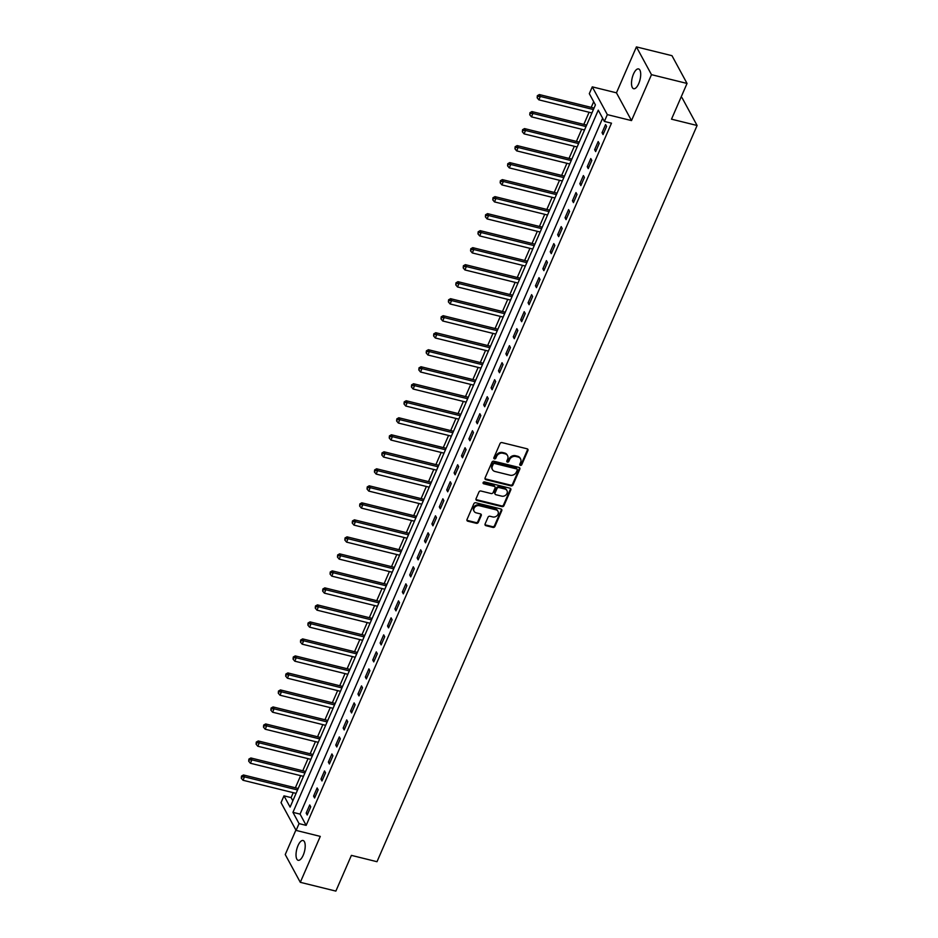 <?xml version="1.0" encoding="UTF-8"?>
<svg xmlns="http://www.w3.org/2000/svg" width="938" height="938" viewBox="0 0 938 938"><rect width="100%" height="100%" fill="white"/><g stroke="black" fill="none" stroke-linecap="round" stroke-linejoin="round"><path stroke-width="1.41" d="M520.391 465.377A1.09 0.926 151.5 0 0 521.774 464.673L527.942 450.486A1.559 1.325 151.5 0 0 527.133 448.81L501.994 442.595A1.559 1.325 151.5 0 0 500.024 443.592L493.857 457.779A1.09 0.926 151.5 0 0 495.803 458.26L496.601 456.431A5.007 4.221 151.5 0 1 502.932 453.253L505.019 453.769A5.007 4.221 151.5 0 1 507.564 455.657A5.007 4.221 151.5 0 1 507.634 459.151L506.837 460.992A1.09 0.926 151.5 0 0 508.783 461.473L509.592 459.632A5.007 4.221 151.5 0 1 515.912 456.466L518.011 456.982A5.007 4.221 151.5 0 1 520.543 458.87A5.007 4.221 151.5 0 1 520.613 462.364L519.816 464.193A1.09 0.926 151.5 0 0 520.391 465.377M519.734 464.521A1.09 0.926 151.5 0 0 521.364 463.923L527.531 449.736A1.559 1.325 151.5 0 0 527.648 449.056M493.775 458.107A1.09 0.926 151.5 0 0 495.405 457.51L496.202 455.68L496.601 456.431M506.755 461.32A1.09 0.926 151.5 0 0 508.384 460.722L509.182 458.881L509.592 459.632M303.22 855.21A10.201 4.01 -76.1 0 0 303.056 840.507A10.201 4.01 -76.1 0 0 298.014 845.595A10.201 4.01 -76.1 0 0 298.167 860.298A10.201 4.01 -76.1 0 0 303.22 855.21M638.719 83.611A10.201 4.01 -76.1 0 0 638.555 68.92A10.201 4.01 -76.1 0 0 633.502 74.008A10.201 4.01 -76.1 0 0 633.666 88.711A10.201 4.01 -76.1 0 0 638.719 83.611M485.087 523.99A1.559 1.325 151.5 0 0 485.896 525.667L492.942 527.414A1.559 1.325 151.5 0 0 494.924 526.417L501.771 510.659A1.559 1.325 151.5 0 0 500.962 508.982L475.836 502.768A1.559 1.325 151.5 0 0 473.854 503.765L467.007 519.523A1.559 1.325 151.5 0 0 467.816 521.2L476.34 523.31A1.559 1.325 151.5 0 0 478.31 522.314L481.241 515.572A1.559 1.325 151.5 0 0 480.432 513.895L476.211 512.851A4.186 3.529 151.5 0 1 474.089 511.269A4.186 3.529 151.5 0 1 474.851 507.118A4.186 3.529 151.5 0 1 479.318 505.699L495.862 509.791A4.186 3.529 151.5 0 1 497.984 511.362A4.186 3.529 151.5 0 1 497.21 515.525A4.186 3.529 151.5 0 1 492.755 516.932L489.988 516.252A1.559 1.325 151.5 0 0 488.018 517.248L485.087 523.99M299.058 823.611L296.103 830.411L281.037 802.647L283.991 795.846L290.1 807.102L595.419 104.915L589.31 93.659L592.277 86.859L607.332 114.624L604.377 121.424L598.268 110.168L292.949 812.355L299.058 823.611L306.163 825.37L611.482 123.183L604.377 121.424M687.038 83.447L651.488 74.665L636.421 46.9L671.971 55.682L687.038 83.447L671.502 119.173L697.098 125.493L376.994 861.705L351.398 855.374L335.863 891.1L300.301 882.318L320.28 836.391L296.103 830.411M636.421 46.9L616.454 92.827L631.509 120.592L651.488 74.665M631.509 120.592L607.332 114.624M511.011 485.872A1.559 1.325 151.5 0 0 512.992 484.876L519.84 469.117A1.559 1.325 151.5 0 0 519.031 467.441L493.892 461.226A1.559 1.325 151.5 0 0 491.922 462.223L485.063 477.981A1.559 1.325 151.5 0 0 485.884 479.658L511.011 485.872L510.6 485.122A1.559 1.325 151.5 0 0 512.582 484.125L519.429 468.367A1.559 1.325 151.5 0 0 519.546 467.699M510.811 489.894L503.952 505.652A1.559 1.325 151.5 0 1 501.982 506.637L476.856 500.435A1.559 1.325 151.5 0 1 476.035 498.758L478.966 492.004A1.559 1.325 151.5 0 1 480.948 491.02L491.137 493.54A1.559 1.325 151.5 0 0 493.118 492.544L495.053 488.065A1.559 1.325 151.5 0 0 494.244 486.388L483.633 483.762A1.09 0.926 151.5 0 1 484.442 481.898L509.991 488.206A1.559 1.325 151.5 0 1 510.811 489.894L510.401 489.144L503.554 504.902L503.952 505.652M295.904 830.048L285.246 854.553L300.301 882.318M602.642 118.223L300.066 814.114L306.163 825.37M605.573 124.543L602.032 132.704L603.04 134.58L606.593 126.419L605.573 124.543M598.186 141.556L594.633 149.717L595.653 151.593L599.194 143.432L598.186 141.556M590.788 158.569L587.235 166.73L588.255 168.606L591.808 160.445L590.788 158.569M583.389 175.57L579.836 183.742L580.856 185.618L584.409 177.446L583.389 175.57M575.991 192.583L572.438 200.755L573.458 202.631L577.011 194.459L575.991 192.583M568.592 209.596L565.051 217.757L566.06 219.633L569.612 211.472L568.592 209.596M561.205 226.609L557.653 234.77L558.673 236.646L562.214 228.485L561.205 226.609M553.807 243.61L550.254 251.783L551.274 253.659L554.827 245.486L553.807 243.61M546.408 260.623L542.856 268.796L543.876 270.672L547.429 262.499L546.408 260.623M539.01 277.636L535.457 285.797L536.477 287.673L540.03 279.512L539.01 277.636M531.611 294.649L528.071 302.81L529.079 304.686L532.632 296.525L531.611 294.649M524.213 311.662L520.672 319.823L521.68 321.699L525.233 313.538L524.213 311.662M516.826 328.663L513.274 336.836L514.294 338.712L517.835 330.539L516.826 328.663M509.428 345.676L505.875 353.849L506.895 355.725L510.448 347.552L509.428 345.676M502.029 362.689L498.477 370.85L499.497 372.726L503.049 364.565L502.029 362.689M494.631 379.702L491.078 387.863L492.098 389.739L495.651 381.578L494.631 379.702M487.232 396.704L483.691 404.876L484.7 406.752L488.252 398.58L487.232 396.704M479.846 413.717L476.293 421.889L477.313 423.765L480.854 415.593L479.846 413.717M472.447 430.73L468.894 438.89L469.915 440.766L473.467 432.606L472.447 430.73M465.049 447.743L461.496 455.903L462.516 457.779L466.069 449.619L465.049 447.743M457.65 464.756L454.098 472.916L455.118 474.792L458.67 466.632L457.65 464.756M450.252 481.757L446.711 489.929L447.719 491.805L451.272 483.633L450.252 481.757M442.865 498.77L439.312 506.93L440.332 508.806L443.873 500.646L442.865 498.77M435.466 515.783L431.914 523.943L432.934 525.819L436.487 517.659L435.466 515.783M428.068 532.796L424.515 540.956L425.535 542.832L429.088 534.672L428.068 532.796M420.67 549.797L417.117 557.969L418.137 559.845L421.69 551.673L420.67 549.797M413.271 566.81L409.718 574.982L410.738 576.858L414.291 568.686L413.271 566.81M405.873 583.823L402.332 591.984L403.34 593.86L406.893 585.699L405.873 583.823M398.486 600.836L394.933 608.996L395.953 610.873L399.494 602.712L398.486 600.836M391.087 617.849L387.535 626.009L388.555 627.885L392.107 619.725L391.087 617.849M383.689 634.85L380.136 643.022L381.156 644.898L384.709 636.726L383.689 634.85M376.29 651.863L372.738 660.024L373.758 661.9L377.311 653.739L376.29 651.863M368.892 668.876L365.351 677.037L366.359 678.913L369.912 670.752L368.892 668.876M361.505 685.889L357.953 694.05L358.973 695.926L362.514 687.765L361.505 685.889M354.107 702.89L350.554 711.063L351.574 712.939L355.127 704.766L354.107 702.89M346.708 719.903L343.156 728.076L344.176 729.952L347.728 721.779L346.708 719.903M339.31 736.916L335.757 745.077L336.777 746.953L340.33 738.792L339.31 736.916M331.911 753.929L328.37 762.09L329.379 763.966L332.931 755.805L331.911 753.929M324.513 770.942L320.972 779.103L321.98 780.979L325.533 772.818L324.513 770.942M317.126 787.943L313.573 796.116L314.593 797.992L318.134 789.819L317.126 787.943M309.728 804.956L306.175 813.117L307.195 814.993L310.748 806.832L309.728 804.956M593.684 101.714L591.221 107.389M589.099 112.255L583.823 124.402M581.701 129.268L576.424 141.404M574.314 146.281L569.026 158.416M566.915 163.282L561.639 175.429M559.517 180.295L554.241 192.442M552.119 197.308L546.842 209.455M544.72 214.321L539.444 226.457M537.333 231.334L532.045 243.47M529.935 248.336L524.659 260.483M522.536 265.348L517.26 277.496M515.138 282.361L509.862 294.497M507.739 299.374L502.463 311.51M500.353 316.376L495.065 328.523M492.954 333.389L487.666 345.536M485.556 350.402L480.279 362.549M478.157 367.415L472.881 379.55M470.759 384.428L465.483 396.563M463.36 401.429L458.084 413.576M455.974 418.442L450.686 430.589M448.575 435.455L443.299 447.59M441.177 452.468L435.9 464.603M433.778 469.469L428.502 481.616M426.38 486.482L421.103 498.629M418.993 503.495L413.705 515.642M411.594 520.508L406.318 532.643M404.196 537.521L398.92 549.656M396.797 554.522L391.521 566.669M389.399 571.535L384.123 583.682M382.001 588.548L376.724 600.683M374.614 605.561L369.326 617.696M367.215 622.562L361.939 634.709M359.817 639.575L354.541 651.722M352.418 656.588L347.142 668.724M345.02 673.601L339.744 685.737M337.633 690.614L332.345 702.75M330.235 707.615L324.958 719.763M322.836 724.628L317.56 736.776M315.438 741.641L310.161 753.777M308.039 758.654L302.763 770.79M300.652 775.656L295.364 787.803M293.254 792.669L291.108 797.605L292.844 800.806M697.098 125.493L682.043 97.728L680.941 97.458M291.108 797.605L283.991 795.846M616.454 92.827L592.277 86.859M300.066 814.114L292.949 812.355M602.032 132.704L603.685 133.114M594.633 149.717L596.287 150.127M587.235 166.73L588.888 167.14M579.836 183.742L581.49 184.153M572.438 200.755L574.103 201.154M565.051 217.757L566.704 218.167M557.653 234.77L559.306 235.18M550.254 251.783L551.907 252.193M542.856 268.796L544.509 269.206M535.457 285.797L537.122 286.207M528.071 302.81L529.724 303.22M520.672 319.823L522.325 320.233M513.274 336.836L514.927 337.246M505.875 353.849L507.528 354.247M498.477 370.85L500.13 371.26M491.078 387.863L492.743 388.273M483.691 404.876L485.345 405.286M476.293 421.889L477.946 422.288M468.894 438.89L470.548 439.301M461.496 455.903L463.149 456.314M454.098 472.916L455.762 473.327M446.711 489.929L448.364 490.34M439.312 506.93L440.966 507.341M431.914 523.943L433.567 524.354M424.515 540.956L426.169 541.367M417.117 557.969L418.77 558.38M409.718 574.982L411.383 575.381M402.332 591.984L403.985 592.394M394.933 608.996L396.586 609.407M387.535 626.009L389.188 626.42M380.136 643.022L381.789 643.433M372.738 660.024L374.403 660.434M365.351 677.037L367.004 677.447M357.953 694.05L359.606 694.46M350.554 711.063L352.207 711.473M343.156 728.076L344.809 728.474M335.757 745.077L337.422 745.487M328.37 762.09L330.024 762.5M320.972 779.103L322.625 779.513M313.573 796.116L315.227 796.526M306.175 813.117L307.828 813.527M520.543 458.87L520.144 458.119A5.007 4.221 151.5 0 0 517.6 456.231L518.011 456.982M509.182 458.881A5.007 4.221 151.5 0 1 515.501 455.716L517.6 456.231M507.564 455.657L507.153 454.907A5.007 4.221 151.5 0 0 504.621 453.019L505.019 453.769M496.202 455.68A5.007 4.221 151.5 0 1 502.522 452.503L504.621 453.019M484.958 478.661A1.559 1.325 151.5 0 0 485.474 478.908L510.6 485.122M517.248 470.102A1.09 0.926 151.5 0 0 516.674 468.93L494.619 463.478A1.09 0.926 151.5 0 0 493.236 464.169L492.391 466.116A5.007 4.221 151.5 0 0 492.462 469.598A5.007 4.221 151.5 0 0 495.006 471.486L510.084 475.214A5.007 4.221 151.5 0 0 516.404 472.037L517.248 470.102M517.237 469.34L516.826 468.59A1.09 0.926 151.5 0 0 516.263 468.179L516.674 468.93M492.462 469.598L492.051 468.848A5.007 4.221 151.5 0 1 491.993 465.365L492.825 463.419A1.09 0.926 151.5 0 1 494.209 462.727L516.263 468.179M475.929 499.426A1.559 1.325 151.5 0 0 476.445 499.684L501.572 505.887A1.559 1.325 151.5 0 0 503.554 504.902M495.041 486.974L494.631 486.224A1.559 1.325 151.5 0 0 493.834 485.638L483.222 483.011L483.633 483.762M501.713 496.143A4.186 3.529 151.5 0 0 506.18 494.736A4.186 3.529 151.5 0 0 506.942 490.574A4.186 3.529 151.5 0 0 504.82 489.003L498.993 487.561A1.559 1.325 151.5 0 0 497.011 488.557L495.065 493.025A1.559 1.325 151.5 0 0 495.885 494.713L501.713 496.143M506.942 490.574L506.532 489.824A4.186 3.529 151.5 0 0 504.41 488.252L504.82 489.003M495.088 494.115L494.678 493.365A1.559 1.325 151.5 0 1 494.666 492.274L496.601 487.807A1.559 1.325 151.5 0 1 498.582 486.81L504.41 488.252M510.401 489.144A1.559 1.325 151.5 0 0 510.507 488.464M497.984 511.362L497.574 510.612A4.186 3.529 151.5 0 0 495.452 509.041L495.862 509.791M474.089 511.269L473.678 510.518A4.186 3.529 151.5 0 1 474.44 506.368A4.186 3.529 151.5 0 1 478.908 504.949L495.452 509.041M466.901 520.203A1.559 1.325 151.5 0 0 467.417 520.449L475.929 522.56A1.559 1.325 151.5 0 0 477.899 521.563L480.842 514.821A1.559 1.325 151.5 0 0 480.948 514.141M484.969 524.67A1.559 1.325 151.5 0 0 485.485 524.917L492.544 526.664A1.559 1.325 151.5 0 0 494.514 525.667L501.373 509.909A1.559 1.325 151.5 0 0 501.478 509.24M594.071 108.034A1.595 1.348 -28.5 0 1 593.66 107.987L539.327 94.562L540.347 96.438L538.869 99.85L591.925 112.959M593.402 109.547L540.347 96.438L537.744 96.438L537.345 95.688L537.157 97.81L537.744 96.438M538.869 99.85L537.157 97.81M537.345 95.688L539.327 94.562M586.672 125.047A1.595 1.348 -28.5 0 1 586.262 125L531.928 111.575L532.948 113.451L531.471 116.851L584.526 129.96M586.004 126.56L532.948 113.451L530.345 113.451L529.947 112.701L529.759 114.811L530.345 113.451M531.471 116.851L529.759 114.811M529.947 112.701L531.928 111.575M579.274 142.06A1.595 1.348 -28.5 0 1 578.863 142.013L524.53 128.588L525.55 130.464L524.072 133.864L577.128 146.973M578.617 143.573L525.55 130.464L522.958 130.464L522.548 129.714L522.36 131.824L522.958 130.464M524.072 133.864L522.36 131.824M522.548 129.714L524.53 128.588M571.875 159.061A1.595 1.348 -28.5 0 1 571.465 159.026L517.143 145.601L518.151 147.477L516.674 150.877L569.741 163.986M571.219 160.586L518.151 147.477L515.56 147.477L515.15 146.727L514.962 148.837L515.56 147.477M516.674 150.877L514.962 148.837M515.15 146.727L517.143 145.601M564.477 176.074A1.595 1.348 -28.5 0 1 564.066 176.027L509.744 162.602L510.764 164.478L509.275 167.89L562.343 180.999M563.82 177.599L510.764 164.478L508.161 164.49L507.751 163.74L507.575 165.85L508.161 164.49M509.275 167.89L507.575 165.85M507.751 163.74L509.744 162.602M557.078 193.087A1.595 1.348 -28.5 0 1 556.668 193.04L502.346 179.615L503.366 181.491L501.889 184.892L554.944 198.012M556.422 194.6L503.366 181.491L500.763 181.491L500.364 180.741L500.177 182.851L500.763 181.491M501.889 184.892L500.177 182.851M500.364 180.741L502.346 179.615M549.691 210.1A1.595 1.348 -28.5 0 1 549.281 210.053L494.947 196.628L495.968 198.504L494.49 201.905L547.546 215.013M549.023 211.613L495.968 198.504L493.365 198.504L492.966 197.754L492.778 199.864L493.365 198.504M494.49 201.905L492.778 199.864M492.966 197.754L494.947 196.628M542.293 227.102A1.595 1.348 -28.5 0 1 541.883 227.066L487.549 213.641L488.569 215.517L487.092 218.917L540.147 232.026M541.625 228.626L488.569 215.517L485.978 215.517L485.567 214.767L485.38 216.877L485.978 215.517M487.092 218.917L485.38 216.877M485.567 214.767L487.549 213.641M534.894 244.115A1.595 1.348 -28.5 0 1 534.484 244.068L480.162 230.654L481.171 232.53L479.693 235.93L532.761 249.039M534.238 245.639L481.171 232.53L478.579 232.53L478.169 231.78L477.981 233.89L478.579 232.53M479.693 235.93L477.981 233.89M478.169 231.78L480.162 230.654M527.496 261.127A1.595 1.348 -28.5 0 1 527.086 261.081L472.764 247.655L473.784 249.531L472.295 252.943L525.362 266.052M526.839 262.64L473.784 249.531L471.181 249.531L470.77 248.781L470.583 250.903L471.181 249.531M472.295 252.943L470.583 250.903M470.77 248.781L472.764 247.655M520.098 278.14A1.595 1.348 -28.5 0 1 519.687 278.094L465.365 264.668L466.385 266.544L464.908 269.945L517.964 283.053M519.441 279.653L466.385 266.544L463.782 266.544L463.372 265.794L463.196 267.905L463.782 266.544M464.908 269.945L463.196 267.905M463.372 265.794L465.365 264.668M512.711 295.153A1.595 1.348 -28.5 0 1 512.3 295.107L457.967 281.681L458.987 283.557L457.51 286.958L510.565 300.066M512.042 296.666L458.987 283.557L456.384 283.557L455.985 282.807L455.798 284.918L456.384 283.557M457.51 286.958L455.798 284.918M455.985 282.807L457.967 281.681M505.312 312.155A1.595 1.348 -28.5 0 1 504.902 312.12L450.568 298.694L451.588 300.57L450.111 303.971L503.167 317.079M504.644 313.679L451.588 300.57L448.997 300.57L448.587 299.82L448.399 301.93L448.997 300.57M450.111 303.971L448.399 301.93M448.587 299.82L450.568 298.694M497.914 329.168A1.595 1.348 -28.5 0 1 497.503 329.121L443.17 315.696L444.19 317.572L442.713 320.984L495.768 334.092M497.257 330.692L444.19 317.572L441.599 317.583L441.188 316.833L441.001 318.943L441.599 317.583M442.713 320.984L441.001 318.943M441.188 316.833L443.17 315.696M490.515 346.181A1.595 1.348 -28.5 0 1 490.105 346.134L435.783 332.709L436.791 334.585L435.314 337.985L488.381 351.093M489.859 347.693L436.791 334.585L434.2 334.585L433.79 333.834L433.602 335.945L434.2 334.585M435.314 337.985L433.602 335.945M433.79 333.834L435.783 332.709M483.117 363.194A1.595 1.348 -28.5 0 1 482.707 363.147L428.385 349.722L429.405 351.598L427.916 354.998L480.983 368.106M482.46 364.706L429.405 351.598L426.802 351.598L426.391 350.847L426.215 352.958L426.802 351.598M427.916 354.998L426.215 352.958M426.391 350.847L428.385 349.722M475.718 380.195A1.595 1.348 -28.5 0 1 475.308 380.16L420.986 366.735L422.006 368.611L420.529 372.011L473.584 385.119M475.062 381.719L422.006 368.611L419.403 368.611L419.005 367.86L418.817 369.971L419.403 368.611M420.529 372.011L418.817 369.971M419.005 367.86L420.986 366.735M468.332 397.208A1.595 1.348 -28.5 0 1 467.921 397.161L413.588 383.748L414.608 385.624L413.13 389.024L466.186 402.132M467.663 398.732L414.608 385.624L412.005 385.624L411.606 384.873L411.419 386.984L412.005 385.624M413.13 389.024L411.419 386.984M411.606 384.873L413.588 383.748M460.933 414.221A1.595 1.348 -28.5 0 1 460.523 414.174L406.189 400.749L407.209 402.625L405.732 406.025L458.788 419.145M460.277 415.733L407.209 402.625L404.618 402.625L404.208 401.874L404.02 403.985L404.618 402.625M405.732 406.025L404.02 403.985M404.208 401.874L406.189 400.749M453.535 431.234A1.595 1.348 -28.5 0 1 453.124 431.187L398.802 417.762L399.811 419.638L398.333 423.038L451.401 436.147M452.878 432.746L399.811 419.638L397.22 419.638L396.809 418.887L396.622 420.998L397.22 419.638M398.333 423.038L396.622 420.998M396.809 418.887L398.802 417.762M446.136 448.235A1.595 1.348 -28.5 0 1 445.726 448.2L391.404 434.775L392.424 436.651L390.935 440.051L444.002 453.16M445.48 449.759L392.424 436.651L389.821 436.651L389.411 435.9L389.235 438.011L389.821 436.651M390.935 440.051L389.235 438.011M389.411 435.9L391.404 434.775M438.738 465.248A1.595 1.348 -28.5 0 1 438.327 465.201L384.005 451.788L385.026 453.664L383.548 457.064L436.604 470.173M438.081 466.772L385.026 453.664L382.423 453.664L382.012 452.913L381.836 455.024L382.423 453.664M383.548 457.064L381.836 455.024M382.012 452.913L384.005 451.788M431.351 482.261A1.595 1.348 -28.5 0 1 430.941 482.214L376.607 468.789L377.627 470.665L376.15 474.077L429.205 487.185M430.683 483.785L377.627 470.665L375.024 470.677L374.625 469.926L374.438 472.037L375.024 470.677M376.15 474.077L374.438 472.037M374.625 469.926L376.607 468.789M423.953 499.274A1.595 1.348 -28.5 0 1 423.542 499.227L369.209 485.802L370.229 487.678L368.751 491.078L421.807 504.187M423.284 500.786L370.229 487.678L367.637 487.678L367.227 486.928L367.039 489.038L367.637 487.678M368.751 491.078L367.039 489.038M367.227 486.928L369.209 485.802M416.554 516.287A1.595 1.348 -28.5 0 1 416.144 516.24L361.822 502.815L362.83 504.691L361.353 508.091L414.408 521.2M415.897 517.799L362.83 504.691L360.239 504.691L359.829 503.941L359.641 506.051L360.239 504.691M361.353 508.091L359.641 506.051M359.829 503.941L361.822 502.815M409.156 533.288A1.595 1.348 -28.5 0 1 408.745 533.253L354.423 519.828L355.432 521.704L353.954 525.104L407.022 538.213M408.499 534.812L355.432 521.704L352.84 521.704L352.43 520.953L352.242 523.064L352.84 521.704M353.954 525.104L352.242 523.064M352.43 520.953L354.423 519.828M401.757 550.301A1.595 1.348 -28.5 0 1 401.347 550.254L347.025 536.841L348.045 538.717L346.568 542.117L399.623 555.226M401.101 551.825L348.045 538.717L345.442 538.717L345.032 537.966L344.856 540.077L345.442 538.717M346.568 542.117L344.856 540.077M345.032 537.966L347.025 536.841M394.37 567.314A1.595 1.348 -28.5 0 1 393.96 567.267L339.626 553.842L340.646 555.718L339.169 559.118L392.225 572.239M393.702 568.827L340.646 555.718L338.043 555.718L337.645 554.968L337.457 557.078L338.043 555.718M339.169 559.118L337.457 557.078M337.645 554.968L339.626 553.842M386.972 584.327A1.595 1.348 -28.5 0 1 386.562 584.28L332.228 570.855L333.248 572.731L331.771 576.131L384.826 589.24M386.304 585.84L333.248 572.731L330.645 572.731L330.246 571.981L330.059 574.091L330.645 572.731M331.771 576.131L330.059 574.091M330.246 571.981L332.228 570.855M379.573 601.328A1.595 1.348 -28.5 0 1 379.163 601.293L324.829 587.868L325.849 589.744L324.372 593.144L377.428 606.253M378.917 602.853L325.849 589.744L323.258 589.744L322.848 588.994L322.66 591.104L323.258 589.744M324.372 593.144L322.66 591.104M322.848 588.994L324.829 587.868M372.175 618.341A1.595 1.348 -28.5 0 1 371.765 618.294L317.443 604.881L318.451 606.757L316.974 610.157L370.041 623.266M371.518 619.866L318.451 606.757L315.86 606.757L315.449 606.007L315.262 608.117L315.86 606.757M316.974 610.157L315.262 608.117M315.449 606.007L317.443 604.881M364.776 635.354A1.595 1.348 -28.5 0 1 364.366 635.307L310.044 621.882L311.064 623.758L309.575 627.17L362.643 640.279M364.12 636.879L311.064 623.758L308.461 623.758L308.051 623.008L307.875 625.13L308.461 623.758M309.575 627.17L307.875 625.13M308.051 623.008L310.044 621.882M357.378 652.367A1.595 1.348 -28.5 0 1 356.968 652.32L302.646 638.895L303.666 640.771L302.188 644.172L355.244 657.28M356.721 653.88L303.666 640.771L301.063 640.771L300.664 640.021L300.477 642.131L301.063 640.771M302.188 644.172L300.477 642.131M300.664 640.021L302.646 638.895M349.991 669.38A1.595 1.348 -28.5 0 1 349.581 669.333L295.247 655.908L296.267 657.784L294.79 661.184L347.846 674.293M349.323 670.893L296.267 657.784L293.664 657.784L293.266 657.034L293.078 659.144L293.664 657.784M294.79 661.184L293.078 659.144M293.266 657.034L295.247 655.908M342.593 686.382A1.595 1.348 -28.5 0 1 342.182 686.346L287.849 672.921L288.869 674.797L287.391 678.197L340.447 691.306M341.924 687.906L288.869 674.797L286.278 674.797L285.867 674.047L285.68 676.157L286.278 674.797M287.391 678.197L285.68 676.157M285.867 674.047L287.849 672.921M335.194 703.394A1.595 1.348 -28.5 0 1 334.784 703.348L280.462 689.934L281.47 691.81L279.993 695.21L333.06 708.319M334.538 704.919L281.47 691.81L278.879 691.81L278.469 691.06L278.281 693.17L278.879 691.81M279.993 695.21L278.281 693.17M278.469 691.06L280.462 689.934M327.796 720.407A1.595 1.348 -28.5 0 1 327.385 720.361L273.064 706.935L274.084 708.811L272.595 712.212L325.662 725.332M327.139 721.92L274.084 708.811L271.481 708.811L271.07 708.061L270.883 710.172L271.481 708.811M272.595 712.212L270.883 710.172M271.07 708.061L273.064 706.935M320.397 737.42A1.595 1.348 -28.5 0 1 319.987 737.374L265.665 723.948L266.685 725.824L265.208 729.225L318.263 742.333M319.741 738.933L266.685 725.824L264.082 725.824L263.672 725.074L263.496 727.185L264.082 725.824M265.208 729.225L263.496 727.185M263.672 725.074L265.665 723.948M313.011 754.422A1.595 1.348 -28.5 0 1 312.6 754.387L258.267 740.961L259.287 742.837L257.809 746.238L310.865 759.346M312.342 755.946L259.287 742.837L256.684 742.837L256.285 742.087L256.097 744.197L256.684 742.837M257.809 746.238L256.097 744.197M256.285 742.087L258.267 740.961M305.612 771.435A1.595 1.348 -28.5 0 1 305.202 771.388L250.868 757.974L251.888 759.85L250.411 763.251L303.466 776.359M304.944 772.959L251.888 759.85L249.297 759.85L248.887 759.1L248.699 761.21L249.297 759.85M250.411 763.251L248.699 761.21M248.887 759.1L250.868 757.974M298.214 788.448A1.595 1.348 -28.5 0 1 297.803 788.401L243.47 774.976L244.49 776.852L243.012 780.264L296.068 793.372M297.557 789.96L244.49 776.852L241.898 776.852L241.488 776.101L241.301 778.223L241.898 776.852M243.012 780.264L241.301 778.223M241.488 776.101L243.47 774.976M521.364 463.923L521.774 464.673M495.405 457.51L495.803 458.26M508.384 460.722L508.783 461.473M515.501 455.716L515.912 456.466M502.522 452.503L502.932 453.253M527.531 449.736L527.942 450.486M485.474 478.908L485.884 479.658M519.429 468.367L519.84 469.117M512.582 484.125L512.992 484.876M494.209 462.727L494.619 463.478M492.825 463.419L493.236 464.169M491.993 465.365L492.391 466.116M501.572 505.887L501.982 506.637M476.445 499.684L476.856 500.435M493.834 485.638L494.244 486.388M498.582 486.81L498.993 487.561M496.601 487.807L497.011 488.557M494.666 492.274L495.065 493.025M478.908 504.949L479.318 505.699M480.842 514.821L481.241 515.572M477.899 521.563L478.31 522.314M475.929 522.56L476.34 523.31M467.417 520.449L467.816 521.2M501.373 509.909L501.771 510.659M494.514 525.667L494.924 526.417M492.544 526.664L492.942 527.414M485.485 524.917L485.896 525.667"/></g></svg>
